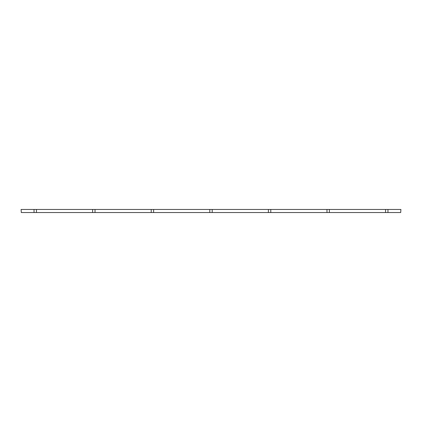 <?xml version="1.0" encoding="UTF-8"?>
<svg xmlns="http://www.w3.org/2000/svg" width="422" height="422" viewBox="0 0 422 422"><rect width="100%" height="100%" fill="white"/><g stroke="black" fill="none" stroke-linecap="round" stroke-linejoin="round"><path stroke-width="0.63" d="M400.694 212.54L21.306 212.54L36.434 212.54L36.434 209.46L21.1 209.46L21.306 212.54L21.1 209.46L34.034 209.46L34.034 212.54L34.034 209.46L36.434 209.46L36.434 212.54L92.624 212.54L92.624 209.46L36.434 209.46L92.624 209.46L92.624 212.54L95.024 212.54L95.024 209.46L92.624 209.46L95.024 209.46L95.024 212.54L151.213 212.54L151.213 209.46L95.024 209.46L151.213 209.46L151.213 212.54L153.613 212.54L153.613 209.46L151.213 209.46L153.613 209.46L153.613 212.54L400.694 212.54L400.9 209.46L387.966 209.46L387.966 212.54L387.966 209.46L385.566 209.46L385.566 212.54L385.566 209.46L329.376 209.46L329.376 212.54L329.376 209.46L326.976 209.46L326.976 212.54L326.976 209.46L270.787 209.46L270.787 212.54L270.787 209.46L268.392 209.46L268.392 212.54L268.392 209.46L212.197 209.46L212.197 212.54L212.197 209.46L209.803 209.46L209.803 212.54L209.803 209.46L153.613 209.46L400.9 209.46L400.694 212.54"/></g></svg>
